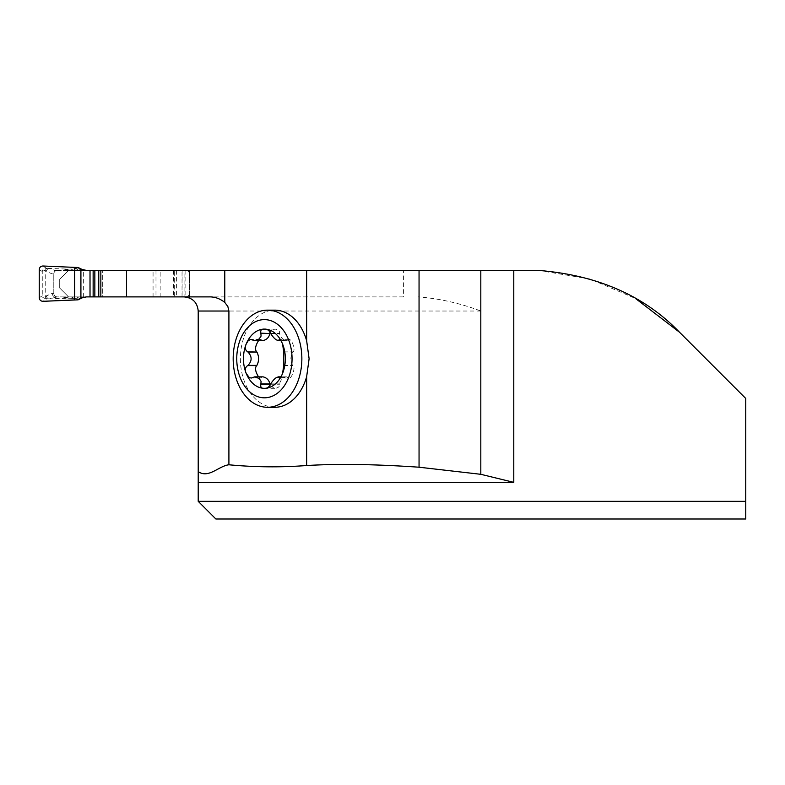 <?xml version="1.0" encoding="UTF-8"?>
<svg xmlns="http://www.w3.org/2000/svg" width="785" height="785" viewBox="0 0 785 785"><rect width="100%" height="100%" fill="white"/><g stroke="black" fill="none" stroke-linecap="round" stroke-linejoin="round"><path stroke-width="0.59" stroke-dasharray="3.92 2.94" d="M274.74 407.287A48.572 34.344 90 0 1 240.396 358.716A48.572 34.344 90 0 1 274.74 310.144M403.402 296.897L68.54 296.897L403.402 296.897L403.402 270.403L538.382 270.403L590.163 279.028L635.585 298.536M403.402 270.403L68.54 270.403L59.709 279.234L68.54 270.403L174.662 270.403L174.662 296.897M49.494 268.46L46.305 268.244L42.832 269.834L52.203 273.936A3.532 3.317 -90 0 1 55.529 270.403L49.494 268.46L67.942 269.108L62.211 270.403L55.529 270.403L185.849 270.403A3.532 3.532 0 0 1 189.381 273.936L189.381 293.364L189.381 273.936A3.532 3.532 0 0 0 185.849 270.403L174.662 270.403M209.016 296.897L102.688 296.897L102.688 270.403L102.688 296.897L100.843 296.897L184.082 296.897L189.381 297.927A14.13 14.13 0 0 1 198.212 311.027L198.212 482.353M198.212 501.34L745.75 501.34L745.75 398.456L679.594 332.31M745.75 501.34L745.75 519.003L215.875 519.003M480.812 270.403L480.812 311.027C460.265 303.265 439.443 298.555 418.326 296.897M68.54 296.897L59.709 288.066L59.709 279.234L59.709 288.066L68.54 296.897M189.381 297.083L189.381 270.403L189.381 297.927L189.381 297.083L187.281 296.897M155.989 270.403L155.989 296.897M269.942 385.671L274.74 388.33C278.175 388.006 279.784 386.652 279.568 384.257L279.578 383.904C280.461 380.058 282.767 377.703 286.476 376.839L288.988 378.085C292.197 378.399 296.014 365.869 292.795 365.575L292.579 365.388C290.342 360.943 290.342 356.498 292.579 352.043L292.795 351.866C296.014 351.562 292.197 339.032 288.988 339.355L286.476 340.592C282.767 339.728 280.461 337.373 279.578 333.537L279.568 333.183C279.784 330.789 278.175 329.425 274.74 329.111L269.942 331.761M270.521 384.257L279.568 384.257M252.466 377.399L263.004 376.839M280.314 377.399L287.967 377.399M283.748 365.575L292.795 365.575M283.748 351.866L292.795 351.866M280.314 340.033L287.967 340.033M270.521 333.183L279.568 333.183M263.004 340.592L260.492 339.355L258.54 340.592M252.466 340.033L261.513 340.033M258.54 376.839L260.492 378.085L261.513 377.399M54.028 294.64L54.577 295.582A3.532 3.532 0 0 0 57.325 296.897L185.849 296.897A3.532 3.532 0 0 0 189.381 293.364A3.532 3.532 0 0 1 185.849 296.897L184.082 296.897L184.082 270.403M86.438 296.897L57.119 296.897M74.634 270.403A7.065 5.75 90 0 1 71.229 269.039L62.211 270.403L86.438 270.403M57.325 270.403A3.532 3.532 0 0 0 54.577 271.728L54.067 272.572A3.532 3.532 0 0 0 53.792 273.936L53.792 293.364A3.532 3.532 0 0 0 54.067 294.738L54.577 295.582A3.532 3.532 0 0 0 57.325 296.897A3.532 3.532 0 0 1 54.577 295.582L54.067 294.738A3.532 3.532 0 0 1 53.792 293.364L53.792 273.936A3.532 3.532 0 0 1 57.325 270.403A3.532 3.532 0 0 0 53.792 273.936L52.203 273.936M54.067 272.572L54.577 271.728L54.067 272.572M82.042 269.432L80.492 269.432L77.95 267.999L78.107 267.469M78.107 299.841L77.95 299.301L80.492 297.868L82.042 297.868M84.015 296.897A7.065 6.957 90 0 0 80.492 297.868L76.626 298.329A7.065 5.829 -90 0 1 80.139 296.897M80.139 270.403A7.065 5.829 -90 0 1 76.626 268.98L80.492 269.432A7.065 6.957 90 0 0 84.015 270.403M77.95 267.999L71.356 268.99A7.065 5.829 90 0 0 74.86 270.403M46.305 268.244L42.939 265.997M42.832 269.834L42.262 271.531L42.262 295.778L42.832 297.466L46.305 299.065L42.939 301.312M74.86 296.897A7.065 5.829 90 0 0 71.356 298.31L77.95 299.301M42.262 271.531L39.25 269.52M42.262 295.778L39.25 297.78M54.067 294.738A3.532 3.532 0 0 1 53.792 293.364L52.203 293.364L42.832 297.466M74.634 296.897A7.065 5.75 90 0 0 71.229 298.271L62.211 296.897L67.942 298.202L49.494 298.84L57.325 296.897M71.356 298.31L67.942 298.202M71.356 268.99L67.942 269.108M48.562 268.421A3.532 2.375 -62.8 0 0 46.227 271.492M46.835 268.284A3.532 2.257 -64.7 0 0 45.226 270.933L45.226 296.377A3.532 2.257 64.7 0 0 46.835 299.016L49.494 298.84M52.203 293.364A3.532 3.317 -90 0 0 55.529 296.897M46.227 295.817A3.532 2.375 -117.2 0 0 48.562 298.889M46.305 299.065L46.835 299.016M480.812 311.027L198.212 311.027M83.347 296.897L83.347 270.403M270.668 383.904L279.578 383.904M280.461 377.232L287.742 377.232M252.829 377.232L261.739 377.232M283.67 365.388L292.579 365.388M283.67 352.043L292.579 352.043M280.461 340.209L287.742 340.209M270.668 333.537L279.578 333.537M252.829 340.209L261.739 340.209M71.494 298.329L76.626 298.329L75.811 298.781M75.811 268.519L76.626 268.98L71.494 268.98M182.032 296.897L182.032 270.403M160.16 296.897L160.16 270.403M153.065 296.897L153.065 270.403M185.849 270.403L185.849 296.897M182.1 270.403L182.1 296.897M176.615 270.403L176.615 296.897M173.495 270.403L173.495 296.897M274.74 388.33L264.398 388.33M286.476 376.839L280.765 376.839M288.988 378.085L279.323 378.085M286.476 340.592L280.765 340.592M288.988 339.355L279.323 339.355M274.74 329.111L264.398 329.111M260.492 339.355L250.837 339.355M260.492 378.085L250.837 378.085"/><path stroke-width="1.18" d="M267.518 310.144L274.74 310.144A48.572 34.344 90 0 1 306.65 340.759L306.65 270.403L100.843 270.403L100.843 296.897L209.016 296.897C214.688 296.72 219.937 298.565 224.785 302.431L227.846 306.493L228.906 311.027L228.906 464.779C254.84 467.232 280.755 467.477 306.65 465.525L306.65 376.682A48.572 34.344 90 0 1 274.74 407.287L267.518 407.287A48.572 34.344 90 0 1 233.174 358.716A48.572 34.344 90 0 1 267.518 310.144A48.572 34.344 90 0 1 301.862 358.716A48.572 34.344 90 0 1 267.518 407.287M306.65 465.525C338.011 463.65 375.485 464.22 419.053 467.212L480.812 474.307L513.783 482.353L198.212 482.353L198.212 501.34L745.75 501.34L745.75 398.456L679.594 332.31C644.426 295.739 597.356 275.103 538.382 270.403L306.65 270.403M679.594 332.31L635.585 298.536M745.75 501.34L745.75 519.003L215.875 519.003L198.212 501.34M198.212 482.353L198.212 471.579C208.467 478.87 218.642 465.976 228.906 464.779M198.212 471.579L198.212 311.027C197.359 302.46 192.649 297.75 184.082 296.897M480.812 474.307L480.812 270.403M306.65 376.682L309.113 358.745L306.65 340.759M260.865 384.257C260.267 387.182 261.444 388.546 264.398 388.33A29.614 20.94 90 0 1 246.264 373.523L249.316 377.614L251.298 378.036L254.772 376.839L259.128 378.458L261.071 381.324L260.865 384.257L269.912 384.257L269.942 385.671M279.323 378.085L278.92 377.399C279.892 378.321 281.099 377.036 282.531 373.523A29.614 20.94 90 0 0 282.531 343.918A29.614 20.94 90 0 0 264.398 329.111A29.614 20.94 90 0 0 246.264 343.918A29.614 20.94 90 0 0 246.264 373.523C244.567 370.226 245.028 367.576 247.638 365.575L247.991 365.388C252.142 360.943 252.142 356.498 247.991 352.043L247.638 351.866C245.028 349.855 244.567 347.205 246.264 343.918L247.932 341.063L250.376 339.395L254.723 340.592L259.128 338.983L261.071 336.117L260.865 333.183C260.267 330.25 261.444 328.895 264.398 329.111C266.998 328.895 269.039 330.259 270.521 333.183L270.668 333.537C274.014 338.639 276.732 340.867 278.842 340.209L278.92 340.033C279.892 339.11 281.099 340.405 282.531 343.918L283.748 351.866L283.748 365.575L282.531 373.523A29.614 20.94 90 0 1 264.398 388.33C266.998 388.536 269.039 387.182 270.521 384.257L270.668 383.904C274.014 378.792 276.742 376.574 278.842 377.232L280.461 377.232M280.765 376.839L278.184 376.839L280.314 377.399M254.723 376.839L263.004 376.839C266.714 377.703 269.019 380.058 269.903 383.904L269.912 384.257M280.765 340.592L278.184 340.592L280.461 340.209M279.323 339.355L278.92 340.033L280.314 340.033M260.865 333.183L269.903 333.537C269.019 337.373 266.714 339.728 263.004 340.592L254.723 340.592M269.942 331.761L269.912 333.183M247.638 351.866L256.901 352.043C259.138 356.498 259.138 360.943 256.901 365.388L256.685 365.575C254.713 367.871 255.331 371.629 258.54 376.839M258.54 340.592C255.331 345.812 254.713 349.57 256.685 351.866M247.638 365.575L256.685 365.575M292.049 358.716A39.103 27.652 90 0 1 250.572 392.578A39.103 27.652 90 0 1 250.572 324.853A39.103 27.652 90 0 1 292.049 358.716M74.673 299.929L74.673 267.381L42.939 265.997C40.732 266.144 39.495 267.322 39.25 269.52L39.25 297.78L39.25 269.52C39.495 267.322 40.732 266.144 42.939 265.997L74.673 267.381L74.673 299.929L42.939 301.312C40.732 301.155 39.495 299.988 39.25 297.78C39.495 299.988 40.732 301.155 42.939 301.312L78.107 299.841L82.042 297.868L86.438 296.897L100.843 296.897M100.843 270.403L86.438 270.403L82.042 269.432L78.107 267.469L74.673 267.381M224.785 302.431L224.785 270.403M513.783 270.403L513.783 482.353M228.906 311.027L198.212 311.027M419.053 467.212L419.053 270.403M126.532 296.897L126.532 270.403M261.003 383.904L269.903 383.904M261.003 333.537L269.903 333.537M247.991 352.043L256.901 352.043M247.991 365.388L256.901 365.388M80.914 298.408L80.914 268.902M98.773 296.897L98.773 270.403M94.848 296.897L94.848 270.403M93.14 296.897L93.14 270.403M90.02 296.897L90.02 270.403"/></g></svg>
